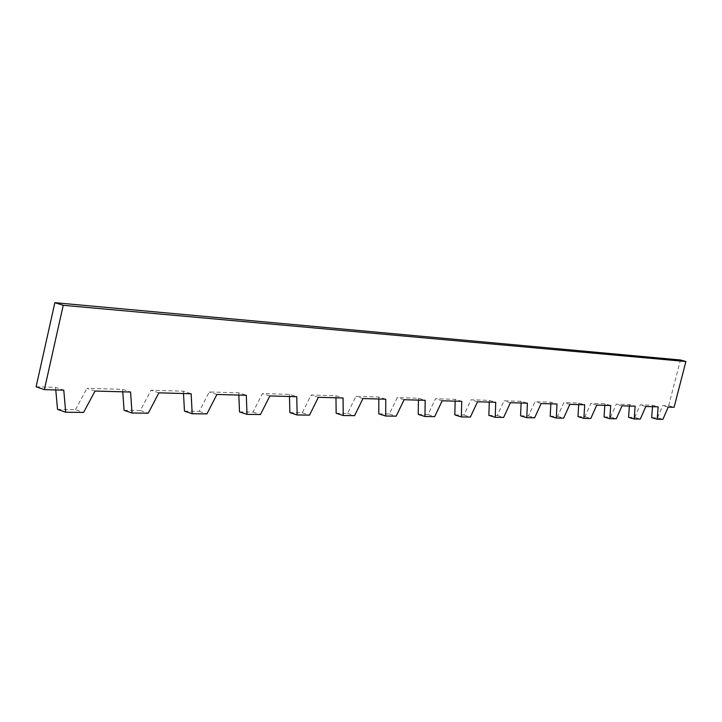 <?xml version="1.0" encoding="UTF-8"?>
<svg xmlns="http://www.w3.org/2000/svg" width="722" height="722" viewBox="0 0 722 722"><rect width="100%" height="100%" fill="white"/><g stroke="black" fill="none" stroke-linecap="round" stroke-linejoin="round"><path stroke-width="0.54" stroke-dasharray="3.61 2.71" d="M628.564 417.316L634.701 417.406L640.297 419.058M634.701 417.406L640.206 404.861L652.634 405.232L658.157 406.838M645.802 406.495L640.206 404.861M604.052 416.973L610.568 417.063L616.299 404.149L629.485 404.546L635.134 406.197M629.485 404.546L629.376 406.035M610.568 417.063L616.299 418.769M622.021 405.827L616.299 404.149M577.988 416.612L584.919 416.711L590.885 403.39L604.91 403.806L610.695 405.511M604.91 403.806L604.81 405.34M584.919 416.711L590.786 418.462M596.751 405.114L590.885 403.39M550.218 416.233L557.61 416.332L563.837 402.578L578.773 403.029L584.703 404.78M578.773 403.029L578.683 404.609M557.61 416.332L563.62 418.146M569.848 404.365L563.837 402.578M520.571 415.818L528.468 415.926L534.975 401.712L550.913 402.19L556.996 404.004M550.913 402.19L550.832 403.833M528.468 415.926L534.632 417.794M541.139 403.553L534.975 401.712M488.848 415.376L497.305 415.493L504.118 400.791L521.167 401.306L527.403 403.174M521.167 401.306L521.103 402.993M497.305 415.493L503.631 417.433M510.436 402.695L504.118 400.791M454.824 414.906L463.903 415.033L471.051 399.798L489.336 400.349L495.725 402.28M489.336 400.349L489.272 402.1M463.903 415.033L470.392 417.036M477.54 401.775L471.051 399.798M418.237 414.392L428.011 414.527L435.528 398.743L455.176 399.329L461.737 401.333M455.176 399.329L455.14 401.143M428.011 414.527L434.68 416.612M442.189 400.782L435.528 398.743M378.797 413.85L389.348 413.995L397.262 397.596L418.444 398.228L425.177 400.304M418.444 398.228L418.417 400.114M389.348 413.995L396.188 416.152M404.103 399.717L397.262 397.596M336.145 413.255L347.562 413.417L355.919 396.36L378.815 397.046L385.747 399.194M378.815 397.046L378.815 399.004M347.562 413.417L354.601 415.655M362.949 398.562L355.919 396.36M289.874 412.614L302.274 412.785L311.119 395.015L335.956 395.764L343.076 398.002M335.956 395.764L335.974 397.804M302.274 412.785L309.512 415.123M318.357 397.308L311.119 395.015M239.505 411.91L253.025 412.1L262.42 393.562L289.432 394.365L296.76 396.703M289.432 394.365L289.486 396.495M253.025 412.1L260.462 414.536M269.857 395.945L262.42 393.562M184.462 411.152L199.263 411.35L209.263 391.965L238.774 392.849L246.31 395.286M238.774 392.849L238.856 395.078M199.263 411.35L206.916 413.905M216.916 394.465L209.263 391.965M124.076 410.313L140.339 410.538L151.033 390.223L183.388 391.198L191.15 393.743M183.388 391.198L183.514 393.526M140.339 410.538L148.218 413.201M158.912 392.831L151.033 390.223M95.06 391.044L86.947 388.31L122.596 389.375L130.583 392.037M122.596 389.375L122.767 391.82M651.659 417.641L657.444 417.722L662.913 419.32M657.444 417.722L662.751 405.538L668.662 405.719L674.086 407.289M668.211 407.118L662.751 405.538M652.634 405.232L652.526 406.685M57.525 409.383L75.476 409.636L83.581 412.433M75.476 409.636L86.947 388.31M36.1 386.784L55.549 387.371L63.771 390.169M55.549 387.371L55.784 389.943M668.662 405.719L680.44 359.989"/><path stroke-width="1.08" d="M629.376 406.035L628.564 417.316L634.196 418.986L640.297 419.058L645.802 406.495L658.157 406.838L657.164 419.256L662.913 419.32L668.211 407.118L674.086 407.289L685.9 361.505L63.229 305.298L44.385 389.627L36.1 386.784L54.863 302.68L63.229 305.298M604.81 405.34L604.052 416.973L609.819 418.688L616.299 418.769L622.021 405.827L635.134 406.197L634.196 418.986M578.683 404.609L577.988 416.612L583.89 418.381L590.786 418.462L596.751 405.114L610.695 405.511L609.819 418.688M550.832 403.833L550.218 416.233L556.265 418.056L563.62 418.146L569.848 404.365L584.703 404.78L583.89 418.381M521.103 402.993L520.571 415.818L526.771 417.704L534.632 417.794L541.139 403.553L556.996 404.004L556.265 418.056M489.272 402.1L488.848 415.376L495.211 417.325L503.631 417.433L510.436 402.695L527.403 403.174L526.771 417.704M455.14 401.143L454.824 414.906L461.358 416.928L470.392 417.036L477.54 401.775L495.725 402.28L495.211 417.325M418.417 400.114L418.237 414.392L424.951 416.495L434.68 416.612L442.189 400.782L461.737 401.333L461.358 416.928M378.815 399.004L378.797 413.85L385.692 416.025L396.188 416.152L404.103 399.717L425.177 400.304L424.951 416.495M335.974 397.804L336.145 413.255L343.23 415.52L354.601 415.655L362.949 398.562L385.747 399.194L385.692 416.025M289.486 396.495L289.874 412.614L297.157 414.969L309.512 415.123L318.357 397.308L343.076 398.002L343.23 415.52M238.856 395.078L239.505 411.91L246.996 414.374L260.462 414.536L269.857 395.945L296.76 396.703L297.157 414.969M183.514 393.526L184.462 411.152L192.178 413.724L206.916 413.905L216.916 394.465L246.31 395.286L246.996 414.374M122.767 391.82L124.076 410.313L132.018 413.011L148.218 413.201L158.912 392.831L191.15 393.743L192.178 413.724M55.784 389.943L57.525 409.383L65.693 412.226L83.581 412.433L95.06 391.044L130.583 392.037L132.018 413.011M652.526 406.685L651.659 417.641L657.164 419.256M44.385 389.627L63.771 390.169L65.693 412.226M54.863 302.68L680.44 359.989L685.9 361.505"/></g></svg>
